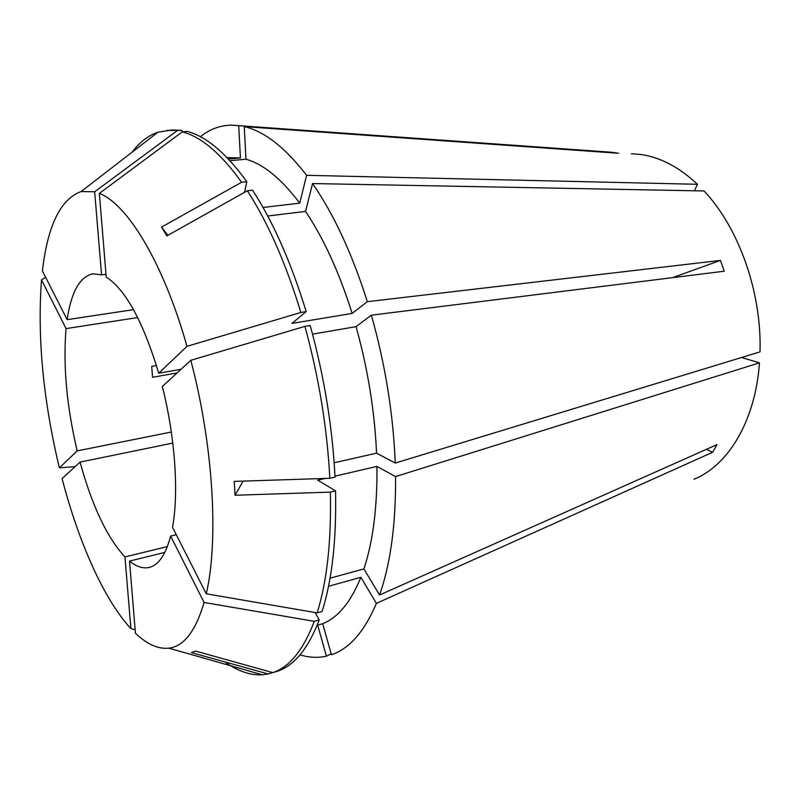 <?xml version="1.0" encoding="UTF-8"?>
<svg xmlns="http://www.w3.org/2000/svg" width="800" height="800" viewBox="0 0 800 800"><rect width="100%" height="100%" fill="white"/><g stroke="black" fill="none" stroke-linecap="round" stroke-linejoin="round"><path stroke-width="1.2" d="M181.06 369.27L158.75 373.22C143.08 321.53 125.57 289.49 106.22 277.09L99.36 193.38C127.47 204.12 163.39 262.77 186.98 346.34L300.89 312.47L306.18 311.61L291.95 323.41L352.14 313.41L367.34 301.68L720.45 260.41L724.2 271.21L371.37 315.19C385.29 364.51 393.25 413.8 395.24 463.07L760 351.89C761.93 292.71 738.86 227.73 704.04 190.96L312.56 183.55C333.89 214.37 352.15 253.75 367.34 301.68M206.26 593.79L172.51 527.28C178.95 492.94 175.16 436.96 162.32 386.5L190.8 360.32C213.32 445.09 218.83 540.76 206.26 593.79L317.15 612.89L322.11 611.46C332.07 579.96 336.55 539.76 335.55 490.87L317.73 480.15L325.14 478.43M164.83 552.39L129.52 561.09C136.49 566.75 143.1 568.85 149.35 567.4C158.64 565.05 165.73 554.61 170.63 536.07L176.28 534.71M631.4 153.74L641.18 154.53C660.49 157.36 679.26 167.27 697.47 184.29L694.41 190.77M230.02 160.74L245.96 159.18L244.24 126.61L618.53 153.27L611.51 152.23L231.2 125.13C219.87 125.42 209.61 129.29 200.41 136.72M244.24 126.61C264.35 131.26 285.14 147.49 306.61 175.32L697.47 184.29M334.99 476.15L376.94 466.41L395.58 476.57C395.89 524.4 390.55 563.88 379.55 595.01L717.01 444.61L712.66 452.26L376.38 603.36C364.72 630.83 350.23 647.78 332.91 654.21L331.42 654.75L322.7 623.7C338.06 617.59 350.78 602.13 360.87 577.31L376.38 603.36M395.58 476.57L759.46 362.84C755.43 420.92 728.16 465.58 693.98 479.25M376.94 466.41C377.34 507.36 373 541.53 363.91 568.92L379.55 595.01M267.71 216L305.54 211.4C323.69 238.44 339.23 272.44 352.14 313.41M305.54 211.4L312.56 183.55M227.07 157.61L240.44 157.91L238.69 125.58M330.05 578.18L363.91 568.92M228.47 159.07L240.44 157.91M99.36 193.38L182.3 131.86C201.21 136.76 220.98 153.56 241.63 182.26L161.56 227.09L166.86 235.9L247.35 190.75L252.54 190.18C273.18 221.89 291.06 262.37 306.18 311.61M148.23 139.74L149.43 138.81M132.02 152.25C139.53 142.19 148.19 135.5 158.01 132.19L171.84 129.98L181.98 130.35L182.09 132.02M190.8 360.32L304.91 326.38C318.85 377.15 327.15 427.78 329.82 478.28L234.24 481.4L235.05 495.25L330.36 492.11C331.42 541.09 327.02 581.34 317.15 612.89M330.36 492.11L335.55 490.87M247.35 190.75C267.93 222.54 285.78 263.12 300.89 312.47M167 130.39L181.98 130.35M105.99 274.27L101.56 274.87L92.91 273.81C79.83 276.67 71.24 291.96 67.15 319.67L42.42 270.95C47.64 225.58 60.53 199.12 81.09 191.56L94.67 191.78L177.09 130.77M137.7 317.56L66.06 328.6C62.98 365.53 66.69 406.29 77.19 450.89L59.37 467.86C43.19 400.22 37.24 337.56 41.51 279.88L45.63 277.28M59.37 467.86L75.17 466.57M124.95 556.94L130.9 628.62C103.83 599.39 78.61 542.06 62.08 478.6L80.05 462.09C92.02 505.78 106.99 537.4 124.95 556.94L167.37 546.58M130.9 628.62L135.15 629.77M177.08 372.93L152.53 377.3L151.72 366.36L156.48 365.54M80.05 462.09L172.8 443.09M77.19 450.89L171.33 432.02M67.15 319.67L133.52 309.65M158.75 373.22L186.98 346.34M101.56 274.87L94.67 191.78M66.06 328.6L41.51 279.88M317.04 625.56L317.75 625.35L326.39 656.18L331.17 653.87M326.39 656.18C317.78 658.06 308.99 657.61 300.02 654.85M312.55 334.13L356.06 326.65L371.37 315.19M356.06 326.65C367.81 368.82 374.65 410.98 376.56 453.16L395.24 463.07M245.96 159.18C263.46 164.13 281.38 178.78 299.72 203.15L306.61 175.32M328.53 586.27L360.87 577.31M317.14 625.32L322.7 623.7M334.16 462.76L376.56 453.16M263.03 207.47L299.72 203.15M170.63 536.07L204.09 602.47L314.3 621.34L319.23 619.91L315.1 612.53M319.23 619.91C308.26 648.45 294.35 665.55 277.49 671.22L272.84 672.64C289.6 667 303.42 649.9 314.3 621.34M304.91 326.38L310.2 325.49C324.14 376.14 332.41 426.67 335.03 477.07L329.82 478.28M182.3 131.86L187.22 131.45C206.22 136.32 226.08 153.08 246.79 181.71L244.52 192.35M241.63 182.26L246.79 181.71M204.09 602.47C195.63 631.14 183.89 646.37 168.87 648.17C158.13 649.27 146.98 644.29 135.43 633.22L129.52 561.09M272.84 672.64L195.65 651.09L191.46 652.61L268.14 673.96L262.32 674.79C250.05 675.41 237.59 671.12 224.95 661.94M759.46 362.84L741.55 357.51M268.14 673.96L272.66 672.58M161.56 227.09L167.93 235.3M235.05 495.25L243.08 481.11M611.2 152.75L611.51 152.23M672.56 277.65L720.45 260.41M706.38 449.35L712.66 452.26M81.09 191.56L158.01 132.19M168.87 648.17L262.32 674.79"/></g></svg>
